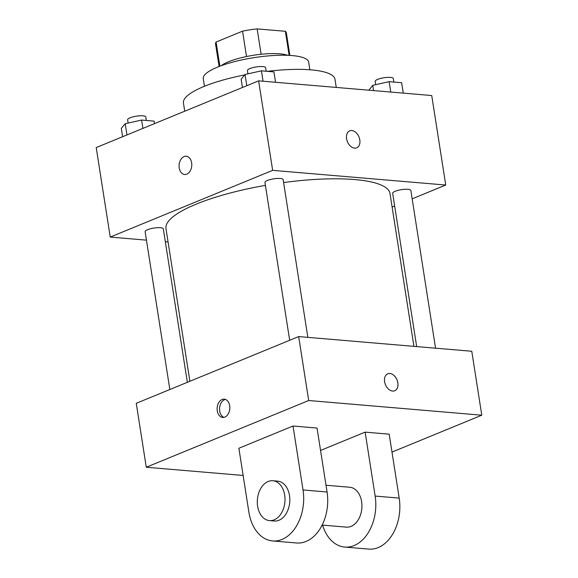<?xml version="1.0" encoding="UTF-8"?>
<svg xmlns="http://www.w3.org/2000/svg" width="578" height="578" viewBox="0 0 578 578"><rect width="100%" height="100%" fill="white"/><g stroke="black" fill="none" stroke-linecap="round" stroke-linejoin="round"><path stroke-width="0.87" d="M219.864 66.203L216.078 42.042A35.829 8.663 171.1 0 0 215.558 43.979L219.091 66.506M216.078 42.042L242.558 31.161A35.829 8.663 171.1 0 1 257.152 28.9L285.366 31.291A35.829 8.663 171.1 0 1 286.348 32.895L289.874 55.416M289.137 55.38L285.366 31.291M261.119 54.267L257.152 28.9M221.186 65.711A36.681 8.865 -8.9 0 1 279.774 53.819A36.681 8.865 -8.9 0 1 287.634 55.307M246.524 56.528L242.558 31.161M204.446 86.281L203.254 78.659A53.349 12.897 -8.9 0 1 234.09 61.752A53.349 12.897 -8.9 0 1 292.056 55.575A53.349 12.897 -8.9 0 1 308.674 62.149L309.866 69.772M267.347 71.34A76.693 18.539 -8.9 0 1 311.101 69.866A76.693 18.539 -8.9 0 1 334.987 79.316L336.259 87.437M184.722 111.214L183.443 103.05A76.693 18.539 -8.9 0 1 244.667 74.923M146.451 240.152L110.232 237.074L96.215 147.571L258.633 80.848L431.73 95.529L445.746 185.039L412.165 198.832M110.232 237.074L272.65 170.358L258.633 80.848M272.65 170.358L445.746 185.039M349.704 130.852A9.169 6.257 -112.3 0 1 359.798 139.898A9.169 6.257 -112.3 0 1 356.677 147.816A9.169 6.257 -112.3 0 1 347.407 141.711A9.169 6.257 -112.3 0 1 349.704 130.852A9.169 6.257 -112.3 0 1 359.798 139.898A9.169 6.257 -112.3 0 1 356.669 147.816M413.927 346.359L389.998 193.514A113.375 27.404 171.1 0 0 283.603 182.547M265.41 185.365A113.375 27.404 171.1 0 0 165.98 228.599L189.887 381.278M168.075 241.98L165.337 241.749M394.658 206.021L392.115 207.069M187.344 382.318L163.314 228.83A9.205 2.225 171.1 0 0 153.878 228.057A9.205 2.225 171.1 0 0 145.129 231.677L169.845 389.507M307.843 337.364L283.141 179.606A9.205 2.225 171.1 0 0 273.705 178.833A9.205 2.225 171.1 0 0 264.955 182.453L289.672 340.283M435.552 348.194L410.85 190.437A9.205 2.225 171.1 0 0 401.414 189.663A9.205 2.225 171.1 0 0 392.664 193.283L416.673 346.59M184.657 174.491A9.169 6.329 94.8 0 1 179.086 166.377A9.169 6.329 94.8 0 1 184.057 156.566A9.169 6.329 94.8 0 1 186.21 156.219A9.169 6.329 94.8 0 1 191.737 165.893A9.169 6.329 94.8 0 1 184.657 174.491A9.169 6.329 94.8 0 1 179.086 166.377A9.169 6.329 94.8 0 1 184.057 156.566A9.169 6.329 94.8 0 1 186.21 156.219M243.136 475.456L146.27 467.241L136.263 403.307L298.674 336.584L471.778 351.265L481.785 415.199L391.985 452.09M122.608 136.726L121.301 128.403L125.209 123.706L141.603 120.065L154.095 121.12L154.492 123.634M126.965 134.934L125.209 123.706M142.911 128.388L141.603 120.065M146.342 120.462L145.793 116.944A9.205 2.225 171.1 0 0 136.357 116.171A9.205 2.225 171.1 0 0 127.608 119.798L128.121 123.056M368.865 90.197L372.745 85.313L389.139 81.671L401.631 82.726L403.256 93.116M373.569 90.594L372.745 85.313M390.764 92.054L389.139 81.671M393.878 82.069L393.329 78.55A9.205 2.225 171.1 0 0 383.893 77.777A9.205 2.225 171.1 0 0 375.144 81.397L375.649 84.663M242.435 87.502L241.134 79.179L245.036 74.483L261.437 70.841L273.929 71.896L275.554 82.286M246.792 85.71L245.036 74.483M263.062 81.223L261.437 70.841M266.169 71.239L265.62 67.72A9.205 2.225 171.1 0 0 256.184 66.947A9.205 2.225 171.1 0 0 247.435 70.567L247.948 73.832M217.27 410.85A9.169 6.329 94.8 0 1 224.25 399.167A9.169 6.329 94.8 0 1 229.784 408.841A9.169 6.329 94.8 0 1 222.703 417.439A9.169 6.329 94.8 0 1 217.27 410.85M146.27 467.241L308.688 400.518L298.674 336.584L471.778 351.265M136.263 403.307L298.674 336.584M225.449 399.441A9.169 6.329 -85.2 0 0 219.698 411.059A9.169 6.329 -85.2 0 0 223.924 417.374M392.606 391.075A9.169 6.257 -112.3 0 1 384.948 383.207A9.169 6.257 -112.3 0 1 387.751 373.8A9.169 6.257 -112.3 0 1 397.021 379.905A9.169 6.257 -112.3 0 1 394.716 390.764A9.169 6.257 -112.3 0 1 392.606 391.075M308.688 400.518L481.785 415.199M394.716 390.764A9.169 6.257 67.7 0 0 397.014 379.912A9.169 6.257 67.7 0 0 387.744 373.8M365.137 432.134L375.151 496.069A40.012 27.621 94.8 0 1 344.698 547.063L368.742 549.1A40.012 27.621 -85.2 0 0 399.196 498.106L389.182 434.172L365.137 432.134L320.566 450.45M293.017 426.022L317.055 428.06L327.069 491.994A40.012 27.621 -85.2 0 1 296.615 542.98L272.578 540.943A40.012 27.621 -85.2 0 0 303.031 489.956L293.017 426.022L238.88 448.261L248.887 512.195A40.012 27.621 -85.2 0 0 272.578 540.943M322.141 525.07L346.388 527.129A20.006 13.807 -85.2 0 0 351.084 526.37A20.006 13.807 -85.2 0 0 361.929 504.962A20.006 13.807 -85.2 0 0 349.769 487.254L326.014 485.238M344.698 547.063A40.012 27.621 94.8 0 1 322.56 525.106M269.456 520.605L274.268 521.009A20.006 13.807 -85.2 0 0 289.723 502.239A20.006 13.807 -85.2 0 0 277.65 481.142L272.838 480.73A20.006 13.807 94.8 0 1 284.911 501.834A20.006 13.807 94.8 0 1 269.456 520.605A20.006 13.807 94.8 0 1 257.304 502.896A20.006 13.807 94.8 0 1 268.149 481.488A20.006 13.807 94.8 0 1 272.838 480.73M375.151 496.069L399.196 498.106M303.031 489.956L327.069 491.994"/></g></svg>
